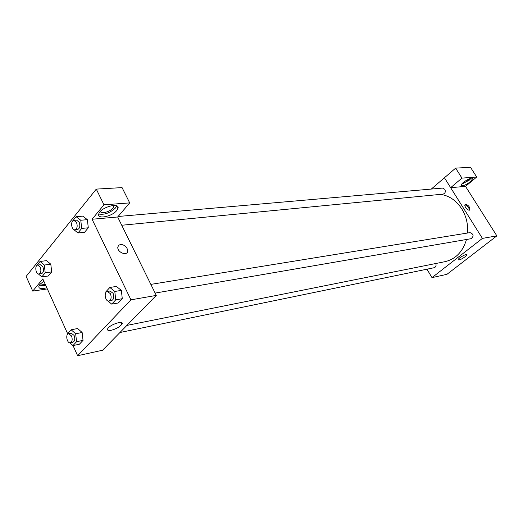 <?xml version="1.0" encoding="UTF-8"?>
<svg xmlns="http://www.w3.org/2000/svg" width="523" height="523" viewBox="0 0 523 523"><rect width="100%" height="100%" fill="white"/><g stroke="black" fill="none" stroke-linecap="round" stroke-linejoin="round"><path stroke-width="0.78" d="M465.522 186.365L476.701 177.016L461.953 178.114L450.663 187.672L465.522 186.365L496.85 235.873L446.936 274.333L431.991 277.628L426.951 269.201M465.124 256.767C461.286 259.401 458.946 260.389 458.109 259.722C458.083 258.172 467.274 253.06 466.876 254.845L465.124 256.767M431.292 189.071L444.432 177.761L482.409 238.396L496.85 235.873M482.409 238.396L431.991 277.628M465.647 204.284C468.595 205.317 470.007 207.167 469.883 209.841C468.686 211.652 463.653 206.167 465.065 204.598L465.647 204.284M450.663 187.672L444.432 177.761M469.308 210.141C469.039 207.415 467.575 205.663 464.927 204.872M470.327 181.775C465.516 185.279 462.489 186.45 461.24 185.292C460.835 182.88 472.766 176.035 472.622 178.768L470.327 181.775M461.704 184.181L469.294 180.147L471.125 178.265M469.68 178.67C467.889 180.86 465.581 182.324 462.757 183.057L462.692 183.063M461.953 178.114L455.638 168.138L444.452 177.761M476.701 177.016L470.478 167.275L455.638 168.138M155.135 293.083L471.04 238.704C474.06 236.115 473.714 234.088 470.007 232.624L150.853 284.388M121.735 225.256L443.046 194.131C445.21 193.386 445.805 191.791 444.844 189.352L442.53 188.084L118.12 216.489M119.944 332.51L434.214 267.704C435.934 267.018 436.463 265.625 435.783 263.514M126.893 325.411L445.027 261.663C455.696 259.101 462.848 251.713 466.49 239.488M467.575 233.023C468.17 224.269 466.241 216.221 461.783 208.893C456.291 200.518 449.231 195.68 440.595 194.373M117.662 216.986L129.704 202.898L103.972 204.82L92.068 219.242L117.662 216.986L156.279 295.41L102.593 350.227L77.626 355.725L73.017 345.559M129.704 202.898L122.062 187.607L96.284 189.11L26.15 276.399L32.733 291.102L42.808 278.903L67.617 333.641M45.233 284.264L43.958 284.519L40.546 283.839M38.924 285.898L45.717 285.323M46.822 287.755C40.997 289.271 38.356 288.67 38.905 285.95C39.591 284.473 41.278 282.976 43.958 281.452M113.511 205.382L113.661 206.938C112.504 210.88 100.893 214.803 100.436 211.37M98.762 214.012C104.365 215.025 109.922 213.018 115.433 207.997L116.668 205.807M116.694 210.56C111.817 216.842 96.167 219.621 98.899 213.613C101.148 206.879 120.878 201.891 117.832 208.736L116.694 210.56M103.972 204.82L96.284 189.11M47.338 288.905L32.733 291.102M36.708 265.625L40.042 261.461L44.311 265.037L45.2 272.797L51.699 271.914L48.312 276L51.699 271.914L50.809 264.207L46.54 260.657L50.816 264.2M67.63 334.243L67.565 333.694L71.141 329.784L77.613 328.529L82.137 332.478M71.141 329.784L75.665 333.772L76.574 341.709L83.033 340.375L79.404 344.226L83.033 340.375L82.137 332.491L77.613 328.529M105.94 292.416L105.875 291.801L109.843 287.467L116.394 286.427L121.349 290.383L122.284 298.705L118.263 302.98L122.284 298.705L115.74 299.836L111.719 304.131L107.731 300.849M81.699 228.427L88.295 227.793L84.549 232.31L88.295 227.793L87.374 219.667L82.712 216.143L87.374 219.667L80.771 220.248L81.699 228.427L77.96 232.97L73.318 229.211M92.068 219.242L130.933 299.836L77.626 355.725M111.124 330.314C108.183 330.824 107.038 330.307 107.692 328.758C109.686 324.554 124.566 319.795 121.944 324.155C119.852 326.882 116.243 328.934 111.124 330.314M130.933 299.836L156.279 295.41M120.552 244.431C124.807 244.81 127.2 246.987 127.736 250.968C127.501 256.401 117.185 252.498 117.812 247.17L118.629 245.307L120.552 244.431L118.629 245.307L117.812 247.176C117.185 252.498 127.494 256.401 127.736 250.968C127.2 246.987 124.801 244.81 120.552 244.437M109.843 287.467L114.792 291.461L115.74 299.836M108.941 301.039L111.582 300.581C113.844 299.463 114.347 297.031 113.092 293.298L110.02 291.01L107.372 291.442C103.574 291.827 105.215 301.908 108.941 301.039C111.203 299.914 111.7 297.482 110.445 293.736L107.372 291.442M116.394 286.427L121.349 290.389L114.792 291.461M111.719 304.131L118.263 302.98M76.574 341.709L72.952 345.579L69.827 342.768M70.311 342.748L72.919 342.205C74.874 341.159 75.279 338.897 74.129 335.433L71.213 333.151L68.598 333.667C65.192 334.119 66.99 343.65 70.311 342.748C72.266 341.696 72.671 339.427 71.52 335.949L68.598 333.667M75.665 333.772L82.137 332.491M72.952 345.579L79.404 344.226M72.416 221.307L76.11 216.699L80.771 220.248M74.881 229.793L77.541 229.532C79.862 228.473 80.411 226.028 79.182 222.197L76.561 220.131L73.893 220.366C70.272 220.464 71.311 230.362 74.881 229.793C77.201 228.728 77.744 226.276 76.521 222.432L73.893 220.366M76.11 216.699L82.712 216.143M77.96 232.97L84.549 232.31M45.2 272.797L41.827 276.896L38.375 273.947M38.931 273.98L41.552 273.627C43.559 272.62 44.004 270.345 42.879 266.795L40.349 264.73L37.728 265.063C34.459 265.266 35.727 274.627 38.931 273.98C40.938 272.973 41.382 270.692 40.258 267.129L37.728 265.063M40.042 261.461L46.54 260.657M44.311 265.037L50.809 264.207M41.827 276.896L48.312 276M472.622 178.768L472.341 178.33M112.916 205.428L113.661 206.938M117.832 208.736L116.557 206.16M121.944 324.155L121.153 322.488"/></g></svg>

